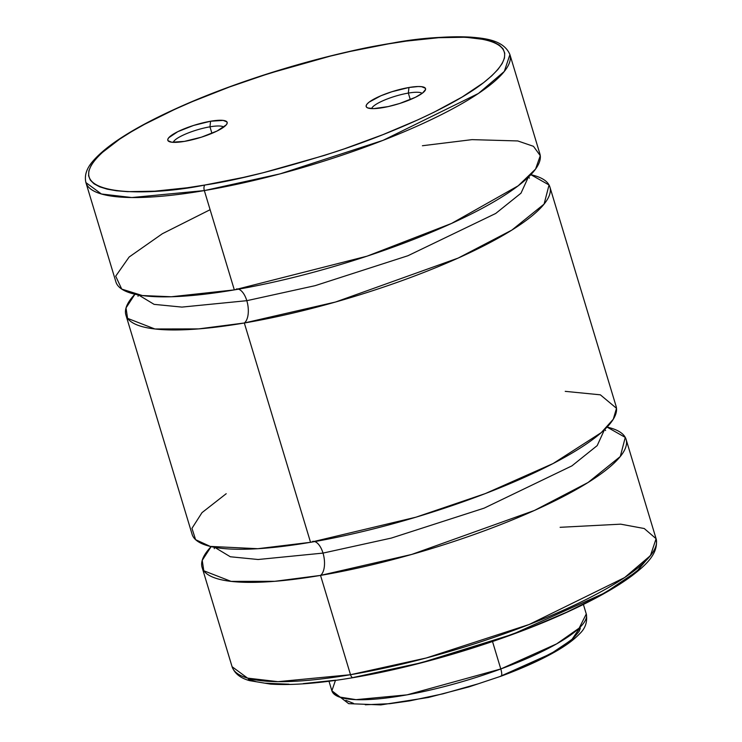 <?xml version="1.0" encoding="UTF-8"?>
<svg xmlns="http://www.w3.org/2000/svg" width="742" height="742" viewBox="0 0 742 742"><rect width="100%" height="100%" fill="white"/><g stroke="black" fill="none" stroke-linecap="round" stroke-linejoin="round"><path stroke-width="1.11" d="M226.208 493.708L202 512.639L191.955 528.35L195.61 539.684L210.255 546.409L257.799 548.709L310.536 542.3L415.974 517.183L485.361 493.569L553.133 463.527L601.27 432.614L613.282 419.239L616.5 408.295L600.361 394.827L565.228 391.349M314.747 541.567A17.715 8.616 -99.7 0 1 323.011 553.096L391.322 538.08L484.136 508.149L571.915 465.874L597.199 445.599L604.489 429.664L597.199 445.599L571.915 465.874L484.136 508.149L391.322 538.08L323.011 553.096A17.715 8.616 80.3 0 0 312.688 541.372M210.116 209.708L162.35 233.739L129.127 257.029L115.696 276.182L121.734 289.092L142.371 295.548L171.254 296.763L234.324 289.89L367.067 256.166L451.563 223.435L518.176 185.815L535.566 169.074L540.278 155.681L533.461 146.313L517.777 140.943L472.005 139.635L422.421 145.738M238.544 289.167A17.715 8.616 -99.7 0 1 246.808 300.686L315.118 285.67L407.924 255.74L495.712 213.464L520.986 193.189L528.285 177.255L520.986 193.189L495.712 213.464L407.924 255.74L315.118 285.67L246.808 300.686A17.715 8.616 80.3 0 0 236.485 288.963M246.808 300.686L181.911 307.095L154.104 304.359L138.504 294.936L154.104 304.359L181.911 307.095L246.808 300.686A17.715 8.616 -99.7 0 1 244.322 322.993L310.536 542.3A221.45 48.304 -16.8 0 0 616.101 406.301L549.896 186.993A221.45 48.304 163.2 0 1 244.322 322.993L198.578 328.901L154.874 328.975L127.587 318.364L126.019 307.93L134.942 294.212A221.45 48.304 163.2 0 0 125.899 315.007L192.104 534.314A221.45 48.304 -16.8 0 0 310.536 542.3L244.322 322.993A17.715 8.616 80.3 0 0 246.808 300.686M202.102 567.417A221.45 48.304 163.2 0 0 320.525 575.402L411.717 554.441L534.388 510.477L588.081 482.495L620.293 456.515L625.265 437.4L607.058 427.086A221.45 48.304 163.2 0 1 626.1 439.403A221.45 48.304 163.2 0 1 320.525 575.402A17.715 8.616 80.3 0 0 323.011 553.096L258.123 559.505L230.308 556.76L214.707 547.346L230.308 556.76L258.123 559.505L323.011 553.096A17.715 8.616 -99.7 0 1 320.525 575.402L350.512 674.71A4.433 2.152 80.3 0 0 353.09 677.641A4.433 2.152 -99.7 0 1 350.512 674.71A221.45 48.304 -16.8 0 0 656.086 538.711L650.465 555.582L624.597 577.591L529.185 624.486L426.242 657.996L350.512 674.71L320.525 575.402L274.79 581.311L231.077 581.376L203.8 570.774L202.223 560.34L211.145 546.622A221.45 48.304 163.2 0 0 202.102 567.417L232.088 666.724A221.45 48.304 -16.8 0 0 350.512 674.71L277.99 681.666L247.587 678.123L232.088 666.724C234.574 673.448 240.343 678.077 249.414 680.609L270.413 684.096C291.782 685.506 319.357 683.354 353.127 677.641C420.464 666.381 505.571 640.374 566.582 612.41C594.24 599.814 616.008 587.608 631.906 575.811C645.03 565.738 659.026 553.745 656.086 538.711L644.251 528.527L620.711 524.167L560.117 527.312M209.958 126.817A26.573 5.797 -16.8 0 0 173.294 142.343A26.573 5.797 163.2 0 1 209.958 126.817L211.934 133.337L209.958 126.817A26.573 5.797 163.2 0 1 223.732 127.114A26.573 5.797 -16.8 0 0 209.958 126.817L210.58 121.234L209.958 126.817M184.378 141.397A31.006 6.761 163.2 0 1 168.99 141.499A31.006 6.761 163.2 0 1 178.256 131.445A31.006 6.761 163.2 0 1 210.58 121.234L193.541 125.454L177.82 131.649L168.74 137.734L167.794 139.366L167.998 140.692L171.754 142.223L184.378 141.397L201.425 137.177L217.137 130.982L226.227 124.897L227.163 123.265L226.959 121.938L223.212 120.408L210.58 121.234A31.006 6.761 163.2 0 1 226.848 124.025A31.006 6.761 163.2 0 1 184.378 141.397M408.332 93.084A26.573 5.797 -16.8 0 0 371.659 108.61A26.573 5.797 163.2 0 1 408.332 93.084L410.298 99.614L408.332 93.084A26.573 5.797 163.2 0 1 422.105 93.381A26.573 5.797 -16.8 0 0 408.332 93.084L408.953 87.5L408.332 93.084M382.751 107.664A31.006 6.761 163.2 0 1 367.364 107.766A31.006 6.761 163.2 0 1 376.621 97.712A31.006 6.761 163.2 0 1 408.953 87.5L391.906 91.73L380.924 95.755L369.145 102.127L367.105 104.001L366.168 105.633L366.372 106.959L367.707 107.924L373.532 108.638L388.214 106.588L399.799 103.444L415.511 97.248L422.56 93.047L425.537 89.532L425.333 88.205L421.577 86.684L418.173 86.536L408.953 87.5A31.006 6.761 163.2 0 1 425.222 90.301A31.006 6.761 163.2 0 1 382.751 107.664M353.09 677.641A4.433 2.152 -99.7 0 0 353.628 677.409L421.215 662.773L512.741 634.243L604.999 592.812L636.692 571.516L652.153 553.319M125.899 315.007A221.45 48.304 163.2 0 0 244.322 322.993L335.505 302.031L458.185 258.068L511.878 230.085L544.081 204.106L549.052 184.99L530.855 174.685A221.45 48.304 163.2 0 1 549.896 186.993M204.338 190.583L234.324 289.89A221.45 48.304 -16.8 0 0 539.898 153.891L509.912 54.583A221.45 48.304 163.2 0 1 204.338 190.583L280.077 173.869L383.02 140.359L478.432 93.455L504.3 71.445L509.912 54.583C503.892 40.337 485.704 38.343 470.873 37.156C449.587 35.848 422.254 38.018 388.873 43.667C323.187 54.667 240.538 79.654 179.907 106.867C136.157 126.446 107.071 144.634 92.667 161.441C86.517 168.564 84.263 175.613 85.914 182.597L101.413 193.996L131.826 197.539L204.338 190.583A4.433 2.152 -99.7 0 1 204.968 185.008A4.433 2.152 80.3 0 0 204.338 190.583A221.45 48.304 163.2 0 1 85.914 182.597L115.9 281.904A221.45 48.304 -16.8 0 0 234.324 289.89L204.338 190.583M389.429 43.713A4.433 2.152 80.3 0 0 388.91 43.657A4.433 2.152 80.3 0 0 388.372 43.889C446.73 31.758 548.922 30.876 483.589 82.668C453.204 106.486 389.68 134.172 335.458 151.822C279.725 169.362 236.234 180.427 204.968 185.008L187.086 187.782L154.651 191.195L127.68 191.659L116.568 190.777L107.191 189.154L99.651 186.817L93.993 183.784L90.292 180.074L88.586 175.743L88.873 170.818L91.173 165.345L95.44 159.391L101.654 153L119.629 139.162L131.223 131.863L144.412 124.387L175.038 109.222L192.187 101.682L229.334 87.037L269.068 73.439L330.162 56.16L350.141 51.448L388.372 43.889L406.254 41.116L438.68 37.703L465.661 37.239L486.14 39.743L493.69 42.081L499.338 45.123L503.039 48.824L504.746 53.155L504.458 58.08L502.167 63.552L497.891 69.507L491.677 75.897L483.589 82.668L462.108 97.044L434.274 112.088L418.293 119.675L382.983 134.636L344.362 148.827L324.273 155.458L263.178 172.738L243.19 177.449L204.968 185.008C146.601 197.14 44.418 198.021 109.742 146.239C140.127 122.411 203.66 94.726 257.873 77.075C313.606 59.536 357.106 48.471 388.372 43.889A4.433 2.152 -99.7 0 1 388.91 43.657A4.433 2.152 -99.7 0 1 389.429 43.713M248.31 679.218L255.86 681.564M265.237 683.178L289.074 684.207M303.32 683.595L335.746 680.191M372.391 673.959L411.838 665.147L452.574 654.101L493.031 641.227L531.652 627.046L566.962 612.085L597.588 596.92L622.371 582.136L640.346 568.307M583.398 604.442L586.273 613.968L579.177 628.103L556.686 643.852L500.794 668.969L492.512 641.524L500.794 668.969A132.874 28.984 -16.8 0 0 586.273 613.968C587.608 621.898 585.317 628.576 579.4 634.002C573.659 640.012 565.246 646.124 554.163 652.348C539.573 660.556 521.876 668.496 501.082 676.175L469.046 686.869L428.468 697.452L380.822 704.9L348.684 703.657L331.878 690.774A132.874 28.984 -16.8 0 0 500.794 668.969A8.858 2.291 69.8 0 1 501.11 676.166A8.858 2.291 -110.2 0 0 500.794 668.969L407.024 694.855L356.021 699.66L339.233 696.979L331.878 690.774L335.458 680.386M501.11 676.166A8.858 2.291 69.8 0 1 500.516 676.138M501.49 675.786L551.037 653.619L571.776 639.725L580.55 626.749M511.349 672.011L531.476 663.45L556.407 650.521L573.186 638.463L579.075 631.423L580.337 628.316M345.874 700.346L353.507 703.379M365.296 704.779L389.736 703.694L409.612 700.893L442.918 693.835L477.839 683.92M626.1 439.403L656.086 538.711M214.262 548.672L214.345 547.281M138.049 296.262L138.142 294.871M529.398 178.108L528.554 177.004M605.602 430.518L604.758 429.405M329.003 681.258L331.878 690.774"/></g></svg>
